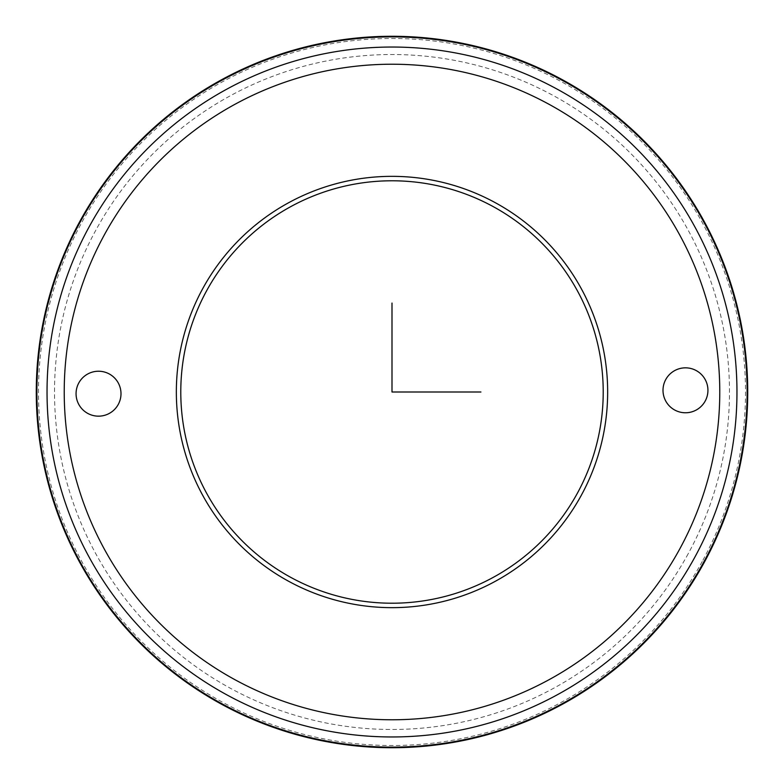 <?xml version="1.0" encoding="UTF-8"?>
<svg xmlns="http://www.w3.org/2000/svg" width="784" height="784" viewBox="0 0 784 784"><rect width="100%" height="100%" fill="white"/><g stroke="black" fill="none" stroke-linecap="round" stroke-linejoin="round"><path stroke-width="0.59" stroke-dasharray="3.92 2.94" d="M665.753 379.534A22.471 22.471 0 0 1 696.241 370.587A22.471 22.471 0 0 1 705.188 401.075A22.471 22.471 0 0 1 674.701 410.022A22.471 22.471 0 0 1 665.753 379.534M577.357 493.263A211.21 211.21 0 0 1 290.737 577.357A211.21 211.21 0 0 1 206.643 290.737A211.21 211.21 0 0 1 493.263 206.643A211.21 211.21 0 0 1 577.357 493.263M581.258 495.39A215.659 215.659 0 0 1 288.61 581.258A215.659 215.659 0 0 1 202.742 288.61A215.659 215.659 0 0 1 495.39 202.742A215.659 215.659 0 0 1 581.258 495.39M79.821 221.46A355.72 355.72 0 0 0 221.46 704.179A355.72 355.72 0 0 0 704.179 562.54A355.72 355.72 0 0 0 562.54 79.821A355.72 355.72 0 0 0 79.821 221.46A355.72 355.72 0 0 1 562.54 79.821A355.72 355.72 0 0 1 704.179 562.54A355.72 355.72 0 0 1 221.46 704.179A355.72 355.72 0 0 1 79.821 221.46A355.72 355.72 0 0 1 562.54 79.821A355.72 355.72 0 0 1 704.179 562.54A355.72 355.72 0 0 1 221.46 704.179A355.72 355.72 0 0 1 79.821 221.46M702.229 561.481A353.506 353.506 0 0 1 222.519 702.229A353.506 353.506 0 0 1 81.771 222.519A353.506 353.506 0 0 1 561.481 81.771A353.506 353.506 0 0 1 702.229 561.481M118.247 404.466A22.471 22.471 0 0 1 87.759 413.413A22.471 22.471 0 0 1 78.812 382.925A22.471 22.471 0 0 1 109.299 373.978A22.471 22.471 0 0 1 118.247 404.466M688.166 553.798A337.483 337.483 0 0 1 230.202 688.166A337.483 337.483 0 0 1 95.834 230.202A337.483 337.483 0 0 1 553.798 95.834A337.483 337.483 0 0 1 688.166 553.798M703.718 562.295A355.201 355.201 0 0 1 221.705 703.718A355.201 355.201 0 0 1 80.282 221.705A355.201 355.201 0 0 1 562.295 80.282A355.201 355.201 0 0 1 703.718 562.295"/><path stroke-width="1.18" d="M581.258 495.39A215.659 215.659 0 0 1 288.61 581.258A215.659 215.659 0 0 1 202.742 288.61A215.659 215.659 0 0 1 495.39 202.742A215.659 215.659 0 0 1 581.258 495.39M577.357 493.263A211.21 211.21 0 0 1 290.737 577.357A211.21 211.21 0 0 1 206.643 290.737A211.21 211.21 0 0 1 493.263 206.643A211.21 211.21 0 0 1 577.357 493.263M665.753 379.534A22.471 22.471 0 0 1 696.241 370.587A22.471 22.471 0 0 1 705.188 401.075A22.471 22.471 0 0 1 674.701 410.022A22.471 22.471 0 0 1 665.753 379.534M118.247 404.466A22.471 22.471 0 0 1 87.759 413.413A22.471 22.471 0 0 1 78.812 382.925A22.471 22.471 0 0 1 109.299 373.978A22.471 22.471 0 0 1 118.247 404.466M704.179 562.54A355.72 355.72 0 0 1 221.46 704.179A355.72 355.72 0 0 1 79.821 221.46A355.72 355.72 0 0 1 562.54 79.821A355.72 355.72 0 0 1 704.179 562.54A355.72 355.72 0 0 1 221.46 704.179A355.72 355.72 0 0 1 79.821 221.46A355.72 355.72 0 0 1 562.54 79.821A355.72 355.72 0 0 1 704.179 562.54M392 303.065L392 392L480.935 392M104.35 234.857A327.781 327.781 0 0 1 549.143 104.35A327.781 327.781 0 0 1 679.65 549.143A327.781 327.781 0 0 1 234.857 679.65A327.781 327.781 0 0 1 104.35 234.857M89.268 226.615A344.96 344.96 0 0 1 557.385 89.268A344.96 344.96 0 0 1 694.732 557.385A344.96 344.96 0 0 1 226.615 694.732A344.96 344.96 0 0 1 89.268 226.615M703.65 562.255A355.123 355.123 0 0 1 221.745 703.65A355.123 355.123 0 0 1 80.35 221.745A355.123 355.123 0 0 1 562.255 80.35A355.123 355.123 0 0 1 703.65 562.255"/></g></svg>
